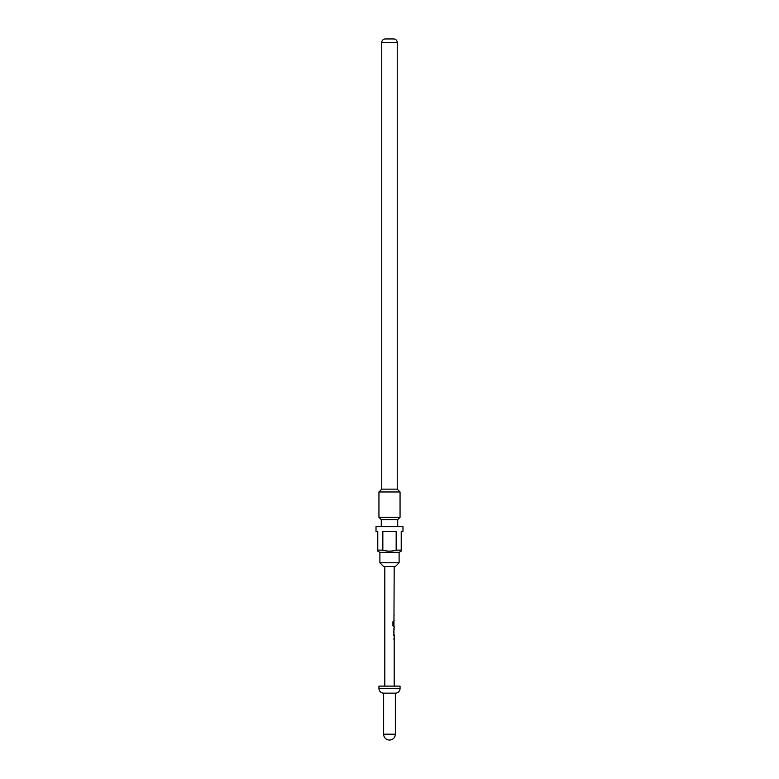 <?xml version="1.0" encoding="UTF-8"?>
<svg xmlns="http://www.w3.org/2000/svg" width="779" height="779" viewBox="0 0 779 779"><rect width="100%" height="100%" fill="white"/><g stroke="black" fill="none" stroke-linecap="round" stroke-linejoin="round"><path stroke-width="1.17" d="M393.96 634.34L393.658 635.323M393.96 638.634L393.96 639.617M393.96 628.322L393.96 628.916M394.155 628.916L393.707 632.236M393.96 632.217L393.96 632.83M393.96 621.924L393.658 625.274M393.317 621.759L393.317 625.664L393.96 625.732L393.96 626.822M393.96 622.411L393.95 625.732M393.96 615.128L393.96 616.111M393.96 619.432L393.96 620.415M393.96 613.034L393.96 614.018M399.111 562.779L379.889 562.779L383.638 566.537L395.362 566.537L399.111 562.779L399.111 552.35L401.224 551.133L401.224 550.12L401.224 551.133M385.284 38.95A3.515 3.515 0 0 0 381.759 42.465L381.759 489.154L397.241 489.154L397.241 42.465A3.515 3.515 0 0 0 393.716 38.95L385.284 38.95L393.716 38.95M379.889 562.779L379.889 552.35L399.111 552.35M396.16 550.12L401.224 550.12L401.224 531.366L402.986 531.366L402.986 526.672L376.014 526.672L376.014 531.366L377.776 531.366L377.776 550.12L382.84 550.12C387.309 551.454 391.749 551.454 396.16 550.12L396.16 531.366L382.84 531.366L382.84 550.12M379.889 552.35L377.776 551.133L377.776 550.12M397.709 526.672L397.709 519.642L400.055 517.295L400.055 491.968L378.945 491.968L378.945 517.295L400.055 517.295M381.291 526.672L381.291 519.642L397.709 519.642M381.291 519.642L378.945 517.295M381.759 489.154L378.945 491.968M397.241 489.154L400.055 491.968M383.638 693.154L395.362 693.154A4.693 4.693 0 0 0 400.055 688.461L400.055 686.124L378.945 686.124L378.945 688.461A4.693 4.693 0 0 0 383.638 693.154L383.638 734.188A5.862 5.862 0 0 0 389.5 740.05A5.862 5.862 0 0 0 395.362 734.188L383.638 734.188M395.362 693.154L395.362 734.188M384.807 566.537L384.807 686.124M394.193 635.343L394.193 686.124M393.872 635.323L393.931 627.932M393.96 625.732L393.317 625.664L393.512 621.759L392.928 621.759L392.928 625.897L394.193 626.822L394.193 627.932M393.95 622.402L394.193 566.537M394.145 615.128L393.931 616.053M393.931 619.5L394.145 620.415M393.911 621.535L393.931 622.45M393.931 625.897L394.145 626.822M394.145 634.34L393.931 635.255M393.931 638.702L394.145 639.617M381.759 42.465L397.241 42.465M400.055 688.461L378.945 688.461"/></g></svg>
